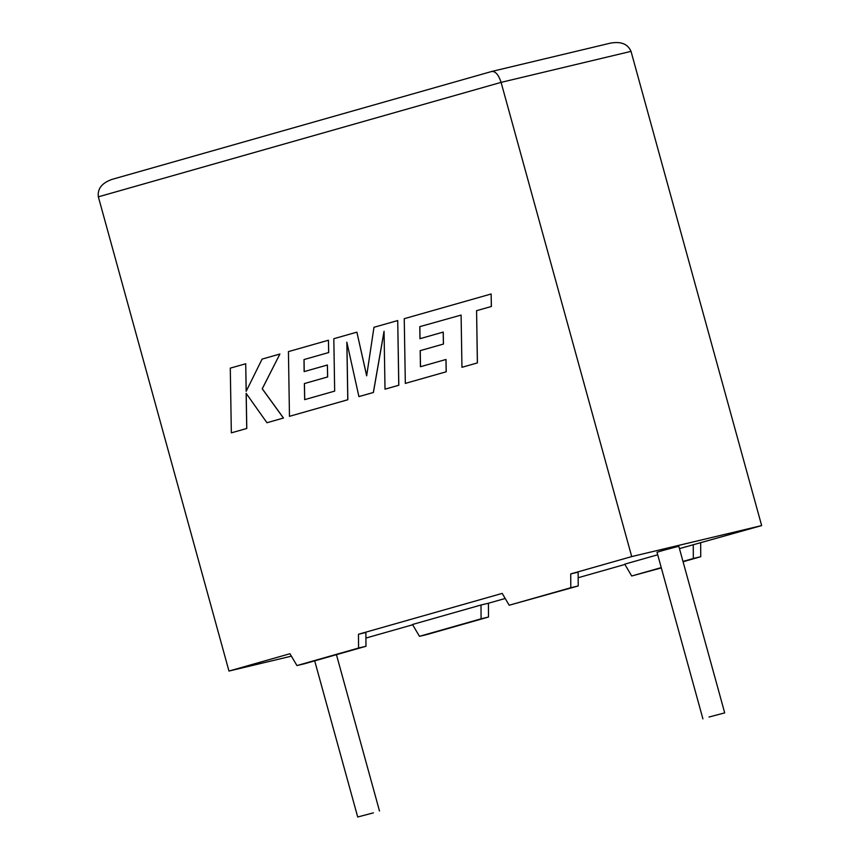 <?xml version="1.0" encoding="UTF-8"?>
<svg xmlns="http://www.w3.org/2000/svg" width="860" height="860" viewBox="0 0 860 860"><rect width="100%" height="100%" fill="white"/><g stroke="black" fill="none" stroke-linecap="round" stroke-linejoin="round"><path stroke-width="1.29" d="M709.005 717.036L724.7 712.886L709.005 717.036M702.91 718.885L657.018 552.27L663.114 550.411L678.809 546.261L724.7 712.886M373.401 812.85L357.706 817L373.401 812.85M419.465 636.325L481.084 618.813L481.009 605.01L412.488 624.489L419.465 636.325L426.872 634.562L488.491 617.039L488.415 603.247L505.196 598.474M481.009 605.01L488.415 603.247M578.167 577.737L624.897 564.45M661.243 567.611L631.713 575.996L624.726 564.16L657.717 554.786M679.454 548.615L761.648 525.589L631.025 51.364C627.8 43.935 620.909 41.194 610.342 43.172M570.728 573.921L570.803 587.724L578.21 585.961L578.135 572.158L570.728 573.921L631.713 556.592L761.648 525.589M111.983 179.396L491.812 71.444L111.983 179.396C101.856 182.997 97.32 188.813 98.352 196.832L228.975 671.058L289.96 653.729L296.947 665.565L304.354 663.791L365.973 646.279L365.887 632.487L358.491 634.25L502.208 593.4L509.185 605.236L570.803 587.724M228.975 671.058L291.4 656.159M365.919 638.055L412.66 624.779M631.713 556.592L501.09 82.367L98.352 196.832M296.947 665.565L358.566 648.042L358.491 634.25M700.663 542.918L700.739 556.721L683.076 561.741M661.329 567.922L631.713 575.996M365.973 646.279L358.566 648.042M578.21 585.961L509.185 605.236M693.257 544.692L693.332 558.484L700.739 556.721M693.332 558.484L682.99 561.429M481.084 618.813L488.491 617.039M491.812 71.444L610.998 43M491.705 71.477C495.467 71.133 498.596 74.766 501.09 82.367L631.025 51.364M419.798 326.649L461.1 315.083L461.949 367.306L477.418 362.909L476.58 310.686L491.393 306.483L491.135 293.991L404.243 318.694L405.329 383.399L446.233 371.778L445.996 359.469L420.454 366.725L420.175 350.654L443.448 344.043L443.244 332.078L419.959 338.7L419.798 326.649L461.1 315.083M461.949 367.306L477.418 362.909M477.364 362.92L476.58 310.686M476.515 310.707L491.393 306.483M491.339 306.493L491.135 293.991M405.275 383.41L446.233 371.778M446.179 371.789L445.942 359.491M420.508 366.715L420.228 350.644M420.175 350.654L443.448 344.043M443.394 344.054L443.19 332.1M420.013 338.679L419.852 326.639M356.879 332.154L333.82 338.711L334.669 391.117L304.666 399.642L304.365 383.571L327.606 376.959L327.391 365.005L304.15 371.606L303.999 359.555L328.66 352.546L328.423 340.238L288.433 351.611L289.465 416.326L347.784 399.76L346.838 342.14L358.921 396.589L373.348 392.493L384.054 331.283L385.011 389.171L398.76 385.269L397.718 320.543L373.971 327.294L366.661 375.82L356.879 332.154L366.683 375.659M397.718 320.543L398.814 385.248L385.011 389.171M304.719 399.62L304.429 383.549L327.66 376.949L327.391 365.005M304.214 371.595L304.053 359.544L328.713 352.535L328.423 340.238M289.465 416.326L347.838 399.739L346.892 342.42M358.921 396.589L373.401 392.472L384.054 331.573M231.34 432.849L246.734 428.473L246.143 393.342L266.955 422.733L283.424 418.046L262.225 388.774L279.909 354.03L262.085 359.093L246.164 391.343L245.702 363.758L230.286 368.134L231.34 432.849L246.788 428.463L246.197 393.428M266.955 422.733L283.477 418.035L262.278 388.763L279.909 354.03M246.218 391.236L245.702 363.758M379.496 811.001L336.443 654.675M357.706 817L314.695 660.856"/></g></svg>
